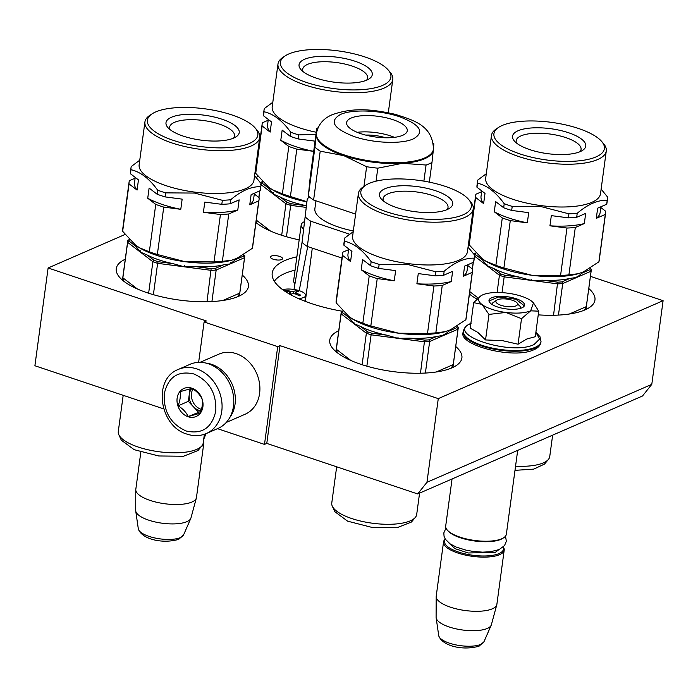 <?xml version="1.0" encoding="UTF-8"?>
<svg xmlns="http://www.w3.org/2000/svg" width="698" height="698" viewBox="0 0 698 698"><rect width="100%" height="100%" fill="white"/><g stroke="black" fill="none" stroke-linecap="round" stroke-linejoin="round"><path stroke-width="1.05" d="M217.488 428.659L264.49 444.399L266.784 443.405L417.692 493.94L642.518 395.993L651.792 384.354L663.1 300.69L590.429 276.356M125.055 234.467L48.118 267.98L34.9 365.752L163.672 408.871M417.692 493.94L426.958 482.292L651.792 384.354M426.958 482.292L438.274 398.628L280.003 345.632L266.784 443.405M264.49 444.399L277.708 346.627L280.003 345.632M198.633 362.358L204.095 321.979L277.708 346.627M204.095 321.979L206.39 320.975L48.118 267.98M258.12 176.498L256.149 177.362M470.373 234.388L469.806 234.196M338.748 330.695A66.676 22.694 7.7 0 0 329.753 340.127A66.676 22.694 7.7 0 0 376.17 368.561A66.676 22.694 7.7 0 0 451.946 367.855A66.676 22.694 7.7 0 0 461.893 357.995A66.676 22.694 7.7 0 0 455.724 346.505M125.265 259.202A66.676 22.694 7.7 0 0 116.269 268.643A66.676 22.694 7.7 0 0 162.686 297.069A66.676 22.694 7.7 0 0 238.472 296.371A66.676 22.694 7.7 0 0 248.409 286.503A66.676 22.694 7.7 0 0 242.241 275.021M538.245 314.859A66.676 22.694 7.7 0 0 585.011 309.895A66.676 22.694 7.7 0 0 594.949 300.027A66.676 22.694 7.7 0 0 588.78 288.544M469.431 294.033A66.676 22.694 7.7 0 0 476.952 299.067M255.957 222.549A66.676 22.694 7.7 0 0 299.172 239.85M342.36 311.264A84.161 28.644 -172.3 0 1 272.211 273.058A84.161 28.644 -172.3 0 1 284.758 260.607A84.161 28.644 -172.3 0 1 296.877 256.803M273.267 259.237A6.125 2.085 -172.3 0 1 270.405 257.012A6.125 2.085 -172.3 0 1 279.689 256.436A6.125 2.085 -172.3 0 1 282.542 258.653A6.125 2.085 -172.3 0 1 273.267 259.237M438.274 398.628L663.1 300.69M275.213 259.735A6.125 2.085 -172.3 0 1 277.193 260.005M496.845 300.114A10.932 3.717 -172.3 0 0 501.688 305.523A10.932 3.717 -172.3 0 0 515.962 305.89A10.932 3.717 7.7 0 0 517.035 302.845A10.932 3.717 7.7 0 0 508.022 299.241A10.932 3.717 7.7 0 0 497.561 299.73A10.932 3.717 -172.3 0 0 496.845 300.114L493.224 302.504M503.79 537.687L502.883 538.289A29.726 10.121 7.7 0 1 500.946 539.327A29.726 10.121 -172.3 0 1 472.485 540.671A29.726 10.121 -172.3 0 1 447.959 530.864L447.244 530.044A30.607 10.418 -172.3 0 0 472.494 540.139A30.607 10.418 -172.3 0 0 501.792 538.76A30.607 10.418 7.7 0 0 503.79 537.687A30.607 10.418 7.7 0 0 506.355 534.232L517.689 450.376M447.244 530.044A30.607 10.418 -172.3 0 1 445.699 526.03L452.06 478.968M445.394 539.292A29.726 10.121 -172.3 0 0 462.434 553.209A29.726 10.121 -172.3 0 0 499.018 553.584A29.726 10.121 7.7 0 0 503.118 547.101M445.263 539.092A30.607 10.418 -172.3 0 0 443.544 541.918A30.607 10.418 -172.3 0 0 464.859 554.971A30.607 10.418 -172.3 0 0 499.637 554.648A30.607 10.418 7.7 0 0 504.2 550.12A30.607 10.418 7.7 0 0 503.293 546.935M483.967 641.732L479.09 646.147C462.355 651.033 441.825 645.676 438.728 635.616A22.929 7.809 -172.3 0 0 455.75 644.856A22.929 7.809 -172.3 0 0 480.756 644.385A22.929 7.809 -172.3 0 0 483.967 641.732L491.209 625.207A27.92 9.502 7.7 0 1 487.3 628.444A27.92 9.502 -172.3 0 1 456.858 629.02A27.92 9.502 -172.3 0 1 436.137 617.765A27.92 9.502 -172.3 0 1 436.102 617.25L436.189 596.563A30.607 10.418 -172.3 0 0 458.176 609.293A30.607 10.418 -172.3 0 0 492.317 608.831A30.607 10.418 7.7 0 0 496.784 604.756A30.607 10.418 7.7 0 0 496.88 604.302L504.2 550.12M436.189 596.563A30.607 10.418 -172.3 0 1 436.224 596.101L443.544 541.918M491.209 625.207A27.92 9.502 7.7 0 0 491.383 624.727L496.784 604.756M200.989 446.947A30.607 10.418 7.7 0 0 203.79 443.335A30.607 10.418 7.7 0 0 203.45 441.18M183.557 534.947L178.679 539.362C161.945 544.248 141.415 538.891 138.317 528.831A22.929 7.809 -172.3 0 0 155.34 538.071A22.929 7.809 -172.3 0 0 180.346 537.6A22.929 7.809 -172.3 0 0 183.557 534.947L190.798 518.422A27.92 9.502 7.7 0 1 186.889 521.659A27.92 9.502 -172.3 0 1 156.448 522.235A27.92 9.502 -172.3 0 1 135.726 510.98A27.92 9.502 -172.3 0 1 135.682 510.465L135.778 489.778A30.607 10.418 -172.3 0 0 157.765 502.508A30.607 10.418 -172.3 0 0 191.898 502.045A30.607 10.418 7.7 0 0 196.374 497.971A30.607 10.418 7.7 0 0 196.461 497.517L203.79 443.335M135.778 489.778A30.607 10.418 -172.3 0 1 135.813 489.315L140.839 452.112M190.798 518.422A27.92 9.502 7.7 0 0 190.964 517.942L196.374 497.971M491.846 309.31A28.417 9.676 7.7 0 0 505.806 312.442L488.984 314.405L482.048 304.555A28.417 9.676 7.7 0 0 491.846 309.31M492.011 304.485A14.431 4.912 -172.3 0 1 492.02 304.136A14.431 4.912 -172.3 0 1 495.92 301.431M517.576 304.354A14.431 4.912 -172.3 0 1 520.612 308.001A14.431 4.912 -172.3 0 1 520.534 308.341M535.881 332.344L539.598 339.08L534.031 344.55C510.657 356.224 443.788 333.836 471.054 323.462M497.351 306.911A17.921 6.099 -172.3 0 1 489.9 302.757A17.921 6.099 -172.3 0 1 495.728 296.667A17.921 6.099 -172.3 0 1 516.162 298.718A17.921 6.099 -172.3 0 1 523.02 307.242A17.921 6.099 -172.3 0 1 497.351 306.911M533.481 302.888L531.632 301.187A28.417 9.676 7.7 0 0 508.057 293.23L507.367 293.134A28.417 9.676 -172.3 0 0 483.016 294.722L482.658 294.879A28.417 9.676 -172.3 0 0 480.974 295.795A28.417 9.676 -172.3 0 0 481.725 304.311L473.672 302.644L470.216 328.182L477.851 332.396L485.538 339.943L502.342 340.633L518.064 344.21L526.877 338.966L535.287 336.706L538.743 311.168L530.681 310.828C524.756 313.175 516.459 313.716 505.806 312.442L521.519 318.672L530.681 310.828L533.481 302.888L538.743 311.168M518.064 344.21L521.519 318.672M485.538 339.943L488.984 314.405M473.672 302.644L480.617 296.048M490.092 302.967L489.377 300.873L498.634 296.947L515.883 299.224L524.032 305.558L522.776 307.39M206.276 433.545L217.977 428.45A34.979 28.679 -113.5 0 0 233.359 395.539A34.979 28.679 -113.5 0 0 208.414 363.789A34.979 28.679 -113.5 0 0 190.039 364.312L178.339 369.416C152.426 379.093 159.449 426.548 187.064 434.139C193.739 436.329 200.143 436.128 206.276 433.545A34.979 28.679 -113.5 0 0 221.659 400.643A34.979 28.679 -113.5 0 0 196.714 368.884A34.979 28.679 -113.5 0 0 178.339 369.416M186.157 430.998C202.036 434.549 211.913 427.918 215.778 411.105C216.598 393.271 209.295 380.89 193.869 373.962C177.99 370.411 168.122 377.042 164.248 393.846C163.437 411.68 170.74 424.061 186.157 430.998M188.085 416.732A15.304 12.547 -113.5 0 0 202.9 406.794A15.304 12.547 -113.5 0 0 191.941 388.219A15.304 12.547 -113.5 0 0 177.135 398.165A15.304 12.547 -113.5 0 0 188.085 416.732M188.19 416.558L200.186 413.199C202.246 407.876 202.874 403.174 202.097 399.082C200.152 394.885 196.792 391.299 192.002 388.332L180.005 391.691C180.791 395.775 180.154 400.478 178.103 405.8C182.885 408.766 186.244 412.352 188.19 416.558L200.823 411.427M178.103 405.8L188.347 401.341L198.433 412.09M190.039 388.769L188.347 401.341M191.863 388.358A13.114 10.758 -113.5 0 0 189.298 394.283A13.114 10.758 -113.5 0 0 193.39 406.716A13.114 10.758 -113.5 0 0 198.686 410.206A13.114 10.758 -113.5 0 0 201.05 410.703M201.434 409.394A13.114 10.758 66.5 0 1 200.911 409.229A13.114 10.758 -113.5 0 1 192.971 388.952M226.257 422.456L245.094 414.254A32.789 26.89 -113.5 0 0 259.508 383.403A32.789 26.89 -113.5 0 0 236.133 353.633A32.789 26.89 -113.5 0 0 218.902 354.13L200.064 362.332M229.755 417.561A32.789 26.89 -113.5 0 0 211.581 364.33A32.789 26.89 -113.5 0 0 206.032 363.1M516.572 143.099A32.745 11.142 -172.3 0 1 516.171 140.699A32.745 11.142 -172.3 0 1 549.719 133.99A32.745 11.142 -172.3 0 1 581.068 149.477A32.745 11.142 -172.3 0 1 580.047 151.684M547.913 153.7A36.942 12.573 -172.3 0 1 514.409 141.075A36.942 12.573 -172.3 0 1 550.39 128.659A36.942 12.573 -172.3 0 1 582.664 150.306A36.942 12.573 -172.3 0 1 547.913 153.7M547.284 160.069A55.744 18.977 7.7 0 0 601.563 141.336A55.744 18.977 7.7 0 0 551.019 122.29A55.744 18.977 7.7 0 0 498.573 127.411A55.744 18.977 7.7 0 0 547.284 160.069M498.573 127.411L496.322 128.912A57.925 19.719 7.7 0 0 491.471 135.456A57.925 19.719 7.7 0 0 546.935 162.852A57.925 19.719 7.7 0 0 606.283 150.977A57.925 19.719 7.7 0 0 603.342 143.378L601.563 141.336M491.471 135.456L485.686 178.234A57.925 19.719 7.7 0 0 541.151 205.622A57.925 19.719 7.7 0 0 600.498 193.756L606.283 150.977M504.209 203.72L503.668 207.751L495.65 201.591L494.271 211.782L502.29 217.933L495.877 265.327L486.035 261.314L482.065 258.609L469.196 244.841L475.608 197.438L483.618 203.598L484.997 193.416L476.978 187.256L477.528 183.225C487.003 185.363 495.894 192.194 504.209 203.72A65.577 22.319 7.7 0 0 512.219 206.399L541.037 206.582L568.896 213.824A65.577 22.319 7.7 0 0 577.22 213.283C587.803 204.296 597.802 199.933 607.225 200.213L606.675 204.244L597.663 208.17L596.293 218.352L605.306 214.426L598.893 261.82L583.415 271.888L578.276 273.703L568.896 274.89L575.3 227.496L584.313 223.569L585.692 213.387L576.679 217.314L577.22 213.283M601.118 189.141L607.539 196.993A65.577 22.319 -172.3 0 1 607.522 198.895A65.577 22.319 -172.3 0 1 607.225 200.213M481.585 258.243A52.463 17.86 7.7 0 0 482.684 260.092L486.785 265.554L486.951 264.333L486.838 265.589L493.565 268.451A52.463 17.86 7.7 0 0 519.626 277.185L530.925 280.352L531.195 279.148L531.03 280.369L542.747 280.212A52.463 17.86 7.7 0 0 569.847 278.441L576.88 277.385L577.045 276.164L576.932 277.359L582.08 273.11A52.463 17.86 7.7 0 0 583.205 271.976M576.932 277.359L591.093 271.19A59.025 20.094 7.7 0 0 591.223 270.484A59.025 20.094 7.7 0 0 591.285 269.28L590.15 268.023M582.08 273.11L589.985 269.672L591.093 271.19L586.303 306.631L584.366 310.165M558.452 315.086L562.719 283.554L576.88 277.385M531.03 280.369L557.789 283.868A59.025 20.094 7.7 0 0 562.719 283.554L561.942 281.887L569.847 278.441M542.747 280.212L557.676 282.166L553.54 315.269M515.552 466.194A42.848 14.579 7.7 0 0 548.401 459.424A42.848 14.579 7.7 0 0 549.745 456.536L552.642 435.151M514.993 470.347L533.761 469.117L544.536 464.057M486.288 173.741L477.842 180.005A65.577 22.319 -172.3 0 0 477.545 181.323A65.577 22.319 -172.3 0 0 477.528 183.225M568.896 213.824L568.355 217.855A65.577 22.319 7.7 0 0 576.679 217.314M568.355 217.855L551.324 215.621L549.945 225.812L566.977 228.037L560.573 275.431L531.754 275.248L503.886 268.015L510.29 220.612L527.322 222.845L528.7 212.663L511.669 210.43L512.219 206.399M503.668 207.751A65.577 22.319 7.7 0 0 511.669 210.43M481.655 191.723L475.923 194.219A65.577 22.319 7.7 0 0 475.626 195.536A65.577 22.319 7.7 0 0 475.608 197.438M598.893 261.82A65.577 22.319 -172.3 0 0 599.189 260.502L605.602 213.108A65.577 22.319 -172.3 0 0 605.62 211.206L600.838 207.533M549.945 225.812A60.115 20.46 7.7 0 0 584.313 223.569M566.977 228.037A65.577 22.319 7.7 0 0 575.3 227.496M560.573 275.431A65.577 22.319 7.7 0 0 568.896 274.89M486.035 261.314L486.471 261.567A59.025 20.094 7.7 0 0 531.754 275.248A59.025 20.094 7.7 0 0 577.604 273.886L578.276 273.703M605.602 213.108A65.577 22.319 -172.3 0 1 605.306 214.426M600.943 206.739L600.184 212.375A60.115 20.46 -172.3 0 1 596.293 218.352M606.675 204.244A65.577 22.319 7.7 0 0 606.981 202.926L607.522 198.895M494.271 211.782A60.115 20.46 7.7 0 0 527.322 222.845M502.29 217.933A65.577 22.319 7.7 0 0 510.29 220.612M495.877 265.327A65.577 22.319 7.7 0 0 503.886 268.015M477.545 181.323L477.004 185.354A65.577 22.319 7.7 0 0 476.978 187.256M481.76 190.929L481.044 196.269A60.115 20.46 7.7 0 0 483.618 203.598M475.626 195.536L469.213 242.93A65.577 22.319 7.7 0 0 469.196 244.841M589.985 269.672A57.707 19.64 7.7 0 0 590.15 268.276M557.676 282.166A57.707 19.64 7.7 0 0 561.942 281.887M519.626 277.185L504.698 275.221L504.174 276.853L530.925 280.352M493.565 268.451L500.597 273.852A57.707 19.64 7.7 0 0 504.698 275.221M486.838 265.589L499.428 275.265L500.597 273.852M482.684 260.092L475.652 254.7L474.186 255.878M474.527 256.131L486.785 265.554M475.914 252.999L475.818 253.042A57.707 19.64 7.7 0 0 475.652 254.7M474.247 254.639A59.025 20.094 7.7 0 1 474.378 253.967L475.818 253.042M586.303 306.631L569.341 314.021M502.036 292.637L504.174 276.853A59.025 20.094 7.7 0 1 499.428 275.265L497.098 292.497M472.406 269.053L473.314 262.343M478.095 298.002L469.763 291.598M470.33 294.748L469.606 292.785M383.507 201.059A32.745 11.142 -172.3 0 1 383.106 198.668A32.745 11.142 -172.3 0 1 416.654 191.959A32.745 11.142 -172.3 0 1 448.011 207.446A32.745 11.142 -172.3 0 1 446.99 209.644M414.848 211.668A36.942 12.573 -172.3 0 1 381.352 199.043A36.942 12.573 -172.3 0 1 417.325 186.619A36.942 12.573 -172.3 0 1 449.608 208.266A36.942 12.573 -172.3 0 1 414.848 211.668M414.219 218.038A55.744 18.977 7.7 0 0 468.506 199.296A55.744 18.977 7.7 0 0 417.954 180.25A55.744 18.977 7.7 0 0 365.516 185.371A55.744 18.977 7.7 0 0 414.219 218.038M365.516 185.371L363.257 186.872A57.925 19.719 7.7 0 0 358.406 193.416A57.925 19.719 7.7 0 0 413.87 220.812A57.925 19.719 7.7 0 0 473.218 208.938A57.925 19.719 7.7 0 0 470.286 201.338L468.506 199.296M358.406 193.416L352.621 236.194A57.925 19.719 7.7 0 0 408.086 263.591A57.925 19.719 7.7 0 0 467.433 251.716L473.218 208.938M371.153 261.68L370.603 265.711L362.585 259.56L361.215 269.742L369.225 275.902L362.82 323.296L352.979 319.274L349 316.578L336.139 302.801L342.544 255.407L350.562 261.558L351.94 251.376L343.922 245.225L344.463 241.194C353.947 243.332 362.838 250.163 371.153 261.68A65.577 22.319 7.7 0 0 379.154 264.368L407.972 264.551L435.84 271.784A65.577 22.319 7.7 0 0 444.164 271.243C454.738 262.256 464.737 257.902 474.16 258.173L473.619 262.212L464.606 266.13L463.228 276.321L472.241 272.394L465.836 319.789L450.358 329.849L445.219 331.672L435.831 332.859L442.244 285.465L451.257 281.538L452.627 271.348L443.614 275.274L444.164 271.243M468.061 247.109L474.483 254.953A65.577 22.319 -172.3 0 1 474.465 256.855A65.577 22.319 -172.3 0 1 474.16 258.173M348.529 316.203A52.463 17.86 7.7 0 0 349.619 318.061L353.729 323.514L353.938 322.328L353.773 323.549L360.508 326.42A52.463 17.86 7.7 0 0 386.57 335.145L397.869 338.321L398.035 337.099L397.965 338.329L409.682 338.172A52.463 17.86 7.7 0 0 436.791 336.41L443.815 335.345L443.98 334.124L443.867 335.319L449.023 331.079A52.463 17.86 7.7 0 0 450.14 329.945M443.867 335.319L458.036 329.151A59.025 20.094 7.7 0 0 458.167 328.453A59.025 20.094 7.7 0 0 458.22 327.249L457.085 325.983M449.023 331.079L456.928 327.632L458.036 329.151L453.238 364.592L451.301 368.134M425.387 373.055L429.654 341.514L443.815 335.345M397.965 338.329L424.724 341.837A59.025 20.094 7.7 0 0 429.654 341.514L428.886 339.847L436.791 336.41M409.682 338.172L424.62 340.127L420.484 373.229M336.663 466.805L331.768 503.014A42.848 14.579 7.7 0 0 332.3 506.163A42.848 14.579 7.7 0 0 372.793 523.273A42.848 14.579 7.7 0 0 415.345 517.393A42.848 14.579 7.7 0 0 416.689 514.496L419.577 493.111M332.3 506.163L334.796 511.66L347.63 521.17L372.191 527.461L396.961 527.732L411.471 522.025L415.345 517.393M353.232 231.701L344.786 237.966A65.577 22.319 -172.3 0 0 344.489 239.283A65.577 22.319 -172.3 0 0 344.463 241.194M435.84 271.784L435.29 275.815A65.577 22.319 7.7 0 0 443.614 275.274M435.29 275.815L418.268 273.59L416.889 283.772L433.92 286.006L427.508 333.4L398.689 333.216L370.821 325.975L377.234 278.581L394.257 280.805L395.635 270.623L378.613 268.398L379.154 264.368M370.603 265.711A65.577 22.319 7.7 0 0 378.613 268.398M348.59 249.683L342.866 252.179A65.577 22.319 7.7 0 0 342.561 253.505A65.577 22.319 7.7 0 0 342.544 255.407M465.836 319.789A65.577 22.319 -172.3 0 0 466.133 318.471L472.537 271.077A65.577 22.319 -172.3 0 0 472.563 269.166L467.782 265.502M416.889 283.772A60.115 20.46 7.7 0 0 451.257 281.538M433.92 286.006A65.577 22.319 7.7 0 0 442.244 285.465M427.508 333.4A65.577 22.319 7.7 0 0 435.831 332.859M352.979 319.274L353.415 319.536A59.025 20.094 7.7 0 0 398.689 333.216A59.025 20.094 7.7 0 0 444.547 331.855L445.219 331.672M472.537 271.077A65.577 22.319 -172.3 0 1 472.241 272.394M467.887 264.708L467.128 270.344A60.115 20.46 -172.3 0 1 463.228 276.321M473.619 262.212A65.577 22.319 7.7 0 0 473.916 260.886L474.465 256.855M361.215 269.742A60.115 20.46 7.7 0 0 394.257 280.805M369.225 275.902A65.577 22.319 7.7 0 0 377.234 278.581M362.82 323.296A65.577 22.319 7.7 0 0 370.821 325.975M344.489 239.283L343.94 243.314A65.577 22.319 7.7 0 0 343.922 245.225M348.703 248.889L347.979 254.229A60.115 20.46 7.7 0 0 350.562 261.558M342.561 253.505L336.157 300.899A65.577 22.319 7.7 0 0 336.139 302.801M456.928 327.632A57.707 19.64 7.7 0 0 457.094 326.236M424.62 340.127A57.707 19.64 7.7 0 0 428.886 339.847M386.57 335.145L371.633 333.19L371.109 334.813L397.869 338.321M360.508 326.42L367.532 331.812A57.707 19.64 7.7 0 0 371.633 333.19M353.773 323.549L366.371 333.225L367.532 331.812M349.619 318.061L342.596 312.66L341.13 313.838L353.729 323.514M342.858 310.968L342.753 311.011A57.707 19.64 7.7 0 0 342.596 312.66M335.913 351.609L341.182 312.634A59.025 20.094 7.7 0 1 341.322 311.936L342.753 311.011M453.238 364.592L436.285 371.982M366.869 366.18L371.109 334.813A59.025 20.094 7.7 0 1 366.371 333.225L362.114 364.722M350.972 360.526L336.34 349.288L341.13 313.838A59.025 20.094 7.7 0 1 341.182 312.634M337.265 352.717L336.34 349.288M298.334 298.508A13.114 4.467 -172.3 0 0 303.735 297.479A13.114 4.467 7.7 0 0 305.689 295.542A13.114 4.467 7.7 0 0 297.4 290.15A13.114 4.467 7.7 0 0 282.699 289.705M288.745 293.649A61.197 28.156 -71.5 0 1 289.914 292.994L289.216 291.877A61.197 50.177 -113.5 0 0 284.74 290.892L286.11 290.289A61.197 50.177 66.5 0 1 290.595 291.275L293.588 291.398A61.197 28.156 -71.5 0 1 296.275 290.691A60.578 49.671 66.5 0 1 298.482 291.424A61.197 28.156 108.5 0 0 295.795 292.139L295.271 293.919M295.795 292.139L296.484 293.247A61.197 50.177 66.5 0 1 300.838 295.219L299.459 295.821A61.197 50.177 -113.5 0 0 295.106 293.849L292.122 293.736A61.197 28.156 108.5 0 0 290.516 294.652M289.749 294.224L290.246 292.628L290.01 294.373M285.997 291.127L286.11 290.289M296.092 292.034L296.275 290.691M304.18 221.763A21.856 7.442 7.7 0 0 301.196 224.878A21.856 7.442 7.7 0 0 303.412 228.804M301.196 224.878L293.649 280.683A21.856 7.442 7.7 0 0 294.966 283.781M302.094 242.058L294.207 288.23A60.333 20.539 7.7 0 0 294.102 289.478M299.215 290.673L307.696 246.586M305.314 301.388L312.285 248.122M295.071 270.135A81.971 27.903 7.7 0 0 274.366 281.294M433.432 149.25L433.318 150.07A59.025 20.094 7.7 0 1 424.524 158.795A59.025 20.094 -172.3 0 1 402.38 163.315A59.025 20.094 -172.3 0 1 343.861 155.654A59.025 20.094 -172.3 0 1 316.316 134.496A59.025 20.094 -172.3 0 1 316.342 134.252L316.456 133.431A59.025 20.094 7.7 0 0 357.542 158.603A59.025 20.094 7.7 0 0 424.628 157.984A59.025 20.094 7.7 0 0 433.432 149.25C432.821 125.012 413.007 120.117 395.007 114.263C374.119 109.743 354.645 106.75 332.222 114.708C327.362 116.741 318.733 121.469 316.456 133.431M433.353 149.826L431.983 162.459A65.141 22.17 7.7 0 1 429.226 163.812A65.141 22.17 -172.3 0 1 426.068 165.033L402.38 163.315L377.801 168.174A65.141 22.17 -172.3 0 1 366.625 166.717L343.861 155.654L320.208 151.169A65.141 22.17 -172.3 0 1 314.946 147.13L316.796 128.441A65.141 22.17 -172.3 0 1 318.052 127.778M307.321 198.476L302.06 242.424L307.321 198.476A65.141 22.17 7.7 0 1 309.79 197.246M305.48 217.165A65.141 22.17 -172.3 0 0 310.741 221.205L307.321 246.464A65.141 22.17 -172.3 0 1 302.06 242.424M307.321 246.464L341.95 258.059M310.741 221.205L349.576 234.214M353.328 230.959A50.5 17.188 -172.3 0 1 314.877 208.719L315.95 200.806M385.575 137.776A21.856 7.442 7.7 0 0 365.639 135.08M394.449 137.34A30.607 10.418 7.7 0 0 357.202 132.306M402.694 135.307A30.607 10.418 -172.3 0 1 367.907 135.63A30.607 10.418 -172.3 0 1 346.601 122.578A30.607 10.418 -172.3 0 1 351.164 118.049A30.607 10.418 7.7 0 1 385.95 117.726A30.607 10.418 7.7 0 1 407.257 130.779A30.607 10.418 7.7 0 1 402.694 135.307M433.388 143.369A65.141 22.17 7.7 0 1 433.824 143.771L433.615 147.016M431.983 162.459L429.322 182.152M426.068 165.033L423.887 181.14M377.801 168.174L376.048 181.175M366.625 166.717L363.963 186.401M320.208 151.169L313.603 200.021L355.614 214.094M316.796 128.441L310.191 177.292L308.341 195.981A65.141 22.17 -172.3 0 0 313.603 200.021M314.946 147.13L308.341 195.981M303.089 71.615A32.745 11.142 -172.3 0 1 302.688 69.215A32.745 11.142 -172.3 0 1 336.235 62.506A32.745 11.142 -172.3 0 1 367.593 77.993A32.745 11.142 -172.3 0 1 366.572 80.191M334.429 82.216A36.942 12.573 -172.3 0 1 300.934 69.591A36.942 12.573 -172.3 0 1 336.907 57.175A36.942 12.573 -172.3 0 1 369.19 78.822A36.942 12.573 -172.3 0 1 334.429 82.216M333.801 88.585A55.744 18.977 7.7 0 0 388.079 69.852A55.744 18.977 7.7 0 0 337.535 50.797A55.744 18.977 7.7 0 0 285.098 55.927A55.744 18.977 7.7 0 0 333.801 88.585M285.098 55.927L282.838 57.419A57.925 19.719 7.7 0 0 277.987 63.972A57.925 19.719 7.7 0 0 333.452 91.359A57.925 19.719 7.7 0 0 392.8 79.493A57.925 19.719 7.7 0 0 389.859 71.894L388.079 69.852M277.987 63.972L272.203 106.742A57.925 19.719 7.7 0 0 316.281 132.245M272.813 102.257L264.368 108.513A65.577 22.319 -172.3 0 0 264.062 109.83A65.577 22.319 -172.3 0 0 264.045 111.741C273.52 113.879 282.42 120.71 290.726 132.227A65.577 22.319 7.7 0 0 298.735 134.915L316.011 134.199M315.077 141.153L298.194 138.946L298.735 134.915M306.893 201.661L290.403 196.522L296.816 149.128L313.699 151.344A60.115 20.46 7.7 0 1 280.788 140.289L288.806 146.449L282.402 193.843L272.56 189.821L268.582 187.125L255.712 173.348L262.125 125.954L270.143 132.114L271.513 121.923L263.504 115.772L264.045 111.741M290.726 132.227L290.185 136.267A65.577 22.319 7.7 0 0 298.194 138.946M290.185 136.267L282.166 130.107L280.788 140.289M268.172 120.239L262.439 122.735A65.577 22.319 7.7 0 0 262.143 124.052A65.577 22.319 7.7 0 0 262.125 125.954M288.806 146.449A65.577 22.319 7.7 0 0 296.816 149.128M282.402 193.843A65.577 22.319 7.7 0 0 290.403 196.522M272.56 189.821L272.997 190.083A59.025 20.094 7.7 0 0 306.867 201.879M264.062 109.83L263.521 113.861A65.577 22.319 7.7 0 0 263.504 115.772M268.285 119.445L267.561 124.785A60.115 20.46 7.7 0 0 270.143 132.114M262.143 124.052L255.738 171.446A65.577 22.319 7.7 0 0 255.712 173.348M268.102 186.75A52.463 17.86 7.7 0 0 269.201 188.608L273.302 194.061L273.52 192.884L273.354 194.105L280.081 196.967A52.463 17.86 7.7 0 0 306.152 205.692L306.335 205.779M306.152 205.692L291.214 203.737L290.691 205.36L306.117 207.385M280.081 196.967L287.114 202.368A57.707 19.64 7.7 0 0 291.214 203.737M273.354 194.105L285.953 203.772L287.114 202.368M269.201 188.608L262.169 183.208L260.712 184.394M261.043 184.647L273.302 194.061M262.439 181.515L262.335 181.559A57.707 19.64 7.7 0 0 262.169 183.208M260.773 183.155A59.025 20.094 7.7 0 1 260.895 182.483L262.335 181.559M286.45 236.727L290.691 205.36A59.025 20.094 7.7 0 1 285.953 203.772L281.695 235.27M258.932 197.569L259.839 190.851M270.554 231.073L256.288 220.114M256.847 223.264L256.122 221.292M170.033 129.575A32.745 11.142 -172.3 0 1 169.631 127.176A32.745 11.142 -172.3 0 1 203.179 120.466A32.745 11.142 -172.3 0 1 234.528 135.953A32.745 11.142 -172.3 0 1 233.507 138.16M201.373 140.176A36.942 12.573 -172.3 0 1 167.869 127.551A36.942 12.573 -172.3 0 1 203.842 115.135A36.942 12.573 -172.3 0 1 236.125 136.782A36.942 12.573 -172.3 0 1 201.373 140.176M200.745 146.545A55.744 18.977 7.7 0 0 255.023 127.813A55.744 18.977 7.7 0 0 204.479 108.766A55.744 18.977 7.7 0 0 152.033 113.887A55.744 18.977 7.7 0 0 200.745 146.545M152.033 113.887L149.773 115.388A57.925 19.719 7.7 0 0 144.931 121.932A57.925 19.719 7.7 0 0 200.396 149.328A57.925 19.719 7.7 0 0 259.743 137.454A57.925 19.719 7.7 0 0 256.803 129.854L255.023 127.813M144.931 121.932L139.146 164.711A57.925 19.719 7.7 0 0 194.611 192.098A57.925 19.719 7.7 0 0 253.959 180.232L259.743 137.454M157.669 190.196L157.12 194.227L149.11 188.067L147.732 198.258L155.75 204.409L149.337 251.804L139.495 247.79L135.517 245.085L122.656 231.317L129.06 183.923L137.078 190.074L138.457 179.892L130.439 173.732L130.988 169.701C140.464 171.839 149.355 178.671 157.669 190.196A65.577 22.319 7.7 0 0 165.679 192.875L194.489 193.058L222.357 200.3A65.577 22.319 7.7 0 0 230.68 199.759C241.264 190.772 251.263 186.41 260.686 186.689L260.136 190.72L251.123 194.646L249.744 204.828L258.757 200.902L252.353 248.305L236.875 258.365L231.736 260.18L222.357 261.366L228.761 213.972L237.774 210.046L239.152 199.864L230.139 203.79L230.68 199.759M254.578 175.617L261 183.469A65.577 22.319 -172.3 0 1 260.982 185.371A65.577 22.319 -172.3 0 1 260.686 186.689M135.046 244.719A52.463 17.86 7.7 0 0 136.145 246.569L140.246 252.03L140.455 250.844L140.289 252.065L147.025 254.927A52.463 17.86 7.7 0 0 173.087 263.661L184.385 266.828L184.656 265.624L184.49 266.845L196.208 266.688A52.463 17.86 7.7 0 0 223.308 264.917L230.34 263.861L230.506 262.64L230.392 263.835L235.54 259.586A52.463 17.86 7.7 0 0 236.666 258.452M230.392 263.835L244.553 257.667A59.025 20.094 7.7 0 0 244.684 256.969A59.025 20.094 7.7 0 0 244.736 255.756L243.611 254.5M235.54 259.586L243.445 256.149L244.553 257.667L239.763 293.108L237.817 296.641M211.913 301.562L216.171 270.03L230.34 263.861M184.49 266.845L211.25 270.353A59.025 20.094 7.7 0 0 216.171 270.03L215.403 268.364L223.308 264.917M196.208 266.688L211.136 268.643L207.001 301.745M123.188 395.312L118.285 431.53A42.848 14.579 7.7 0 0 118.817 434.671A42.848 14.579 7.7 0 0 159.31 451.789A42.848 14.579 7.7 0 0 201.862 445.9A42.848 14.579 7.7 0 0 203.205 443.012L204.383 434.278M118.817 434.671L121.312 440.168L134.156 449.678L158.708 455.969L183.478 456.248L197.996 450.533M139.748 160.217L131.303 166.482A65.577 22.319 -172.3 0 0 131.006 167.799A65.577 22.319 -172.3 0 0 130.988 169.701M222.357 200.3L221.816 204.331A65.577 22.319 7.7 0 0 230.139 203.79M221.816 204.331L204.784 202.097L203.406 212.288L220.437 214.513L214.024 261.907L185.206 261.724L157.347 254.491L163.751 207.097L180.782 209.321L182.161 199.139L165.129 196.906L165.679 192.875M157.12 194.227A65.577 22.319 7.7 0 0 165.129 196.906M135.115 178.199L129.383 180.695A65.577 22.319 7.7 0 0 129.086 182.012A65.577 22.319 7.7 0 0 129.06 183.923M252.353 248.305A65.577 22.319 -172.3 0 0 252.65 246.979L259.063 199.584A65.577 22.319 -172.3 0 0 259.08 197.682L254.299 194.009M203.406 212.288A60.115 20.46 7.7 0 0 237.774 210.046M220.437 214.513A65.577 22.319 7.7 0 0 228.761 213.972M214.024 261.907A65.577 22.319 7.7 0 0 222.357 261.366M139.495 247.79L139.932 248.043A59.025 20.094 7.7 0 0 185.206 261.724A59.025 20.094 7.7 0 0 231.064 260.363L231.736 260.18M259.063 199.584A65.577 22.319 -172.3 0 1 258.757 200.902M254.404 193.215L253.644 198.851A60.115 20.46 -172.3 0 1 249.744 204.828M260.136 190.72A65.577 22.319 7.7 0 0 260.433 189.402L260.982 185.371M147.732 198.258A60.115 20.46 7.7 0 0 180.782 209.321M155.75 204.409A65.577 22.319 7.7 0 0 163.751 207.097M149.337 251.804A65.577 22.319 7.7 0 0 157.347 254.491M131.006 167.799L130.456 171.83A65.577 22.319 7.7 0 0 130.439 173.732M135.22 177.405L134.496 182.745A60.115 20.46 7.7 0 0 137.078 190.074M129.086 182.012L122.674 229.406A65.577 22.319 7.7 0 0 122.656 231.317M243.445 256.149A57.707 19.64 7.7 0 0 243.611 254.753M211.136 268.643A57.707 19.64 7.7 0 0 215.403 268.364M173.087 263.661L158.158 261.698L157.626 263.329L184.385 266.828M147.025 254.927L154.049 260.328A57.707 19.64 7.7 0 0 158.158 261.698M140.289 252.065L152.888 261.741L154.049 260.328M136.145 246.569L129.113 241.176L127.647 242.354L140.246 252.03M129.374 239.475L129.278 239.519A57.707 19.64 7.7 0 0 129.113 241.176M122.438 280.125L127.708 241.15A59.025 20.094 7.7 0 1 127.839 240.444L129.278 239.519M239.763 293.108L222.802 300.498M153.386 294.687L157.626 263.329A59.025 20.094 7.7 0 1 152.888 261.741L148.63 293.239M137.497 289.042L122.857 277.795L127.647 242.354A59.025 20.094 7.7 0 1 127.708 241.15M123.782 281.224L122.857 277.795M448.936 543.027L455 548.654L468.21 552.982L495.336 552.354L498.712 549.754M535.078 348.066A39.132 13.323 -172.3 0 1 490.598 348.476A39.132 13.323 -172.3 0 1 463.359 331.786C456.413 344.515 512.951 359.88 533.918 349.733C537.914 348.093 540.243 345.606 540.906 342.273A39.132 13.323 -172.3 0 1 535.078 348.066M540.906 342.273L541.011 341.54A39.132 13.323 -172.3 0 1 535.174 347.334A39.132 13.323 -172.3 0 1 490.694 347.744A39.132 13.323 -172.3 0 1 463.455 331.053L463.359 331.786M304.93 301.143A13.114 4.467 -172.3 0 1 304.913 301.231L305.689 295.542M290.167 294.46L290.595 291.275M293.3 293.509L293.588 291.398M296.336 294.364L296.484 293.247M340.484 114.472C328.854 121.208 333.426 128.572 354.209 136.572C373.369 143.23 401.725 144.338 413.364 138.876C425.003 132.149 420.423 124.785 399.64 116.784C380.48 110.127 352.124 109.019 340.484 114.472M517.035 302.845L519.888 306.108M438.728 635.616L436.137 617.765M138.317 528.831L135.726 510.98M470.862 323.427L470.452 323.602C466.447 325.242 464.118 327.728 463.455 331.053M541.011 341.54L539.99 336.715L535.898 332.222M206.006 433.659L203.711 439.304M445.996 528.098L443.823 532.888L444.05 536.3L445.324 539.188L450.079 543.847L456.361 547.145L466.011 550.146L473.244 551.455L482.623 552.153L490.589 551.734L499.105 549.588L504.532 545.592L506.347 541.264L505.518 536.143M585.954 309.467L591.223 270.484M544.536 464.065L548.401 459.424M472.31 268.983L473.2 262.387M452.897 367.427L458.167 328.453M388.306 112.718L392.8 79.493M258.836 197.49L259.726 190.903M239.414 295.943L244.684 256.969M197.996 450.542L201.862 445.9"/></g></svg>

